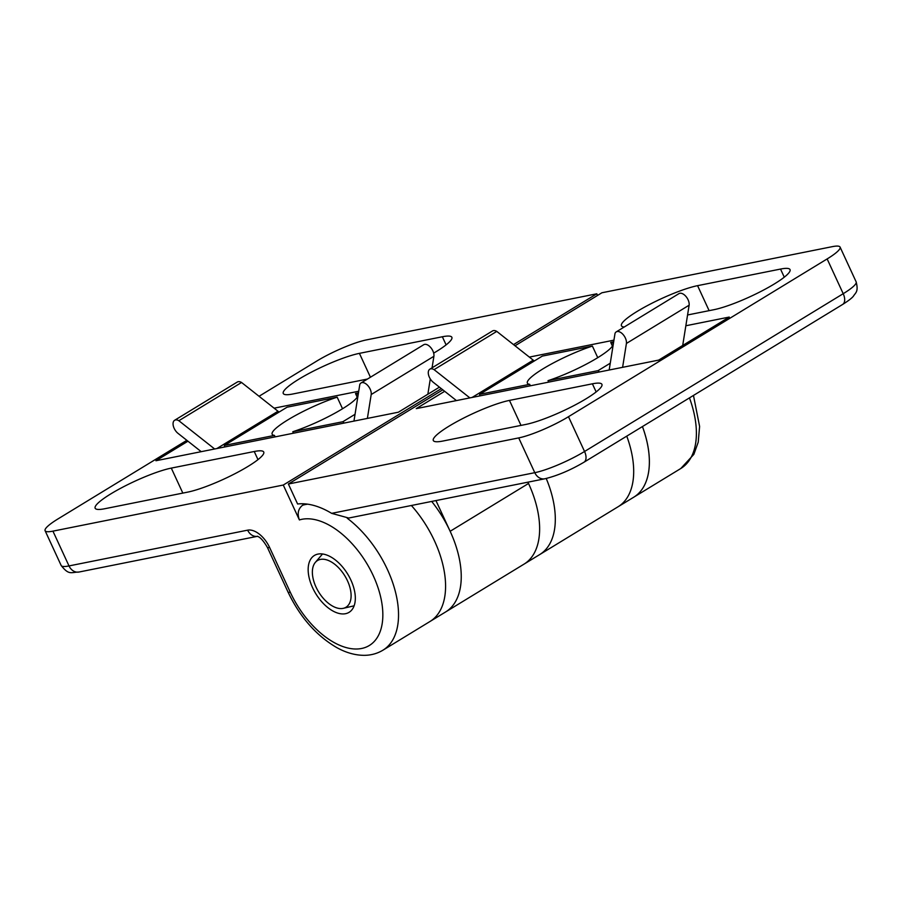 <?xml version="1.0" encoding="UTF-8"?>
<svg xmlns="http://www.w3.org/2000/svg" width="902" height="902" viewBox="0 0 902 902"><rect width="100%" height="100%" fill="white"/><g stroke="black" fill="none" stroke-linecap="round" stroke-linejoin="round"><path stroke-width="1.35" d="M612.424 346.086L610.722 342.399A47.175 7.847 155.2 0 1 613.033 343.572A47.175 7.847 155.2 0 1 592.738 360.631A47.175 7.847 155.2 0 1 548.01 380.655L598.082 370.632L610.271 363.202M613.676 341.813L610.722 342.399M682.701 345.466L689.128 305.203A8.321 4.679 -121.4 0 0 685.813 296.296A8.321 4.679 -121.4 0 0 678.947 293.624L616.246 331.88A8.321 4.679 58.6 0 1 623.102 334.541A8.321 4.679 58.6 0 1 626.416 343.448L622.606 367.328M530.365 385.785L529.688 384.32A47.175 7.847 155.2 0 1 527.377 383.147A47.175 7.847 155.2 0 1 547.672 366.088A47.175 7.847 155.2 0 1 592.388 346.075L597.755 357.666M534.356 360.958A11.106 6.235 58.6 0 1 533.229 360.157L496.776 331.395A8.321 4.679 -121.4 0 0 492.537 330.944L429.826 369.189A8.321 4.679 58.6 0 1 434.076 369.64L469.874 397.895M592.388 346.075L542.316 356.098L479.616 394.343L529.688 384.32M548.01 380.655L548.687 382.121M609.177 370.012L615.017 333.413A8.321 4.679 58.6 0 1 616.246 331.88M598.082 370.632A11.106 6.235 -121.4 0 0 599.435 371.962M568.486 416.701L827.145 258.93L843.212 293.702L584.552 451.485L568.486 416.701A38.854 6.461 155.2 0 1 518.718 437.91L288.381 484.013L297.604 503.992A88.813 49.914 58.6 0 1 331.654 513.351L348.724 518.041L544.797 478.793C557.188 475.794 570.233 470.28 583.955 462.241L842.615 304.459C848.376 300.828 851.995 298.043 853.461 296.104C855.502 292.699 858.704 291.842 856.156 281.875A38.854 6.461 155.2 0 1 843.212 293.702A11.106 6.235 58.6 0 1 842.615 304.459M642.427 426.567A83.255 46.803 58.6 0 1 633.756 497.194L680.796 468.51A83.255 46.803 58.6 0 0 689.455 397.883M479.627 395.944A11.106 6.235 -121.4 0 0 479.616 394.343M456.446 400.589L433.095 382.155A8.321 4.679 58.6 0 1 428.574 374.995A8.321 4.679 58.6 0 1 429.826 369.189M434.076 369.64L496.776 331.395M626.416 343.448L689.128 305.203M624.252 326.998A47.175 7.847 155.2 0 1 621.433 325.78A47.175 7.847 155.2 0 1 648.335 305.101A47.175 7.847 155.2 0 1 697.573 285.663L780.523 269.067A47.175 7.847 155.2 0 1 790.039 269.597A47.175 7.847 155.2 0 1 763.137 290.275A47.175 7.847 155.2 0 1 713.899 309.702L687.561 314.978M509.461 400.409L592.4 383.812A47.175 7.847 155.2 0 1 601.916 384.342A47.175 7.847 155.2 0 1 575.025 405.021A47.175 7.847 155.2 0 1 525.776 424.447L442.826 441.055A47.175 7.847 155.2 0 1 433.31 440.526A47.175 7.847 155.2 0 1 460.212 419.847A47.175 7.847 155.2 0 1 509.461 400.409L521.006 425.406M529.339 357.091L613.946 340.155M685.847 325.757L729.256 317.064L658.708 360.101L416.25 408.629L444.675 391.299M435.948 500.576L450.143 531.289A83.255 46.803 58.6 0 1 445.644 611.939A83.255 46.803 -121.4 0 0 431.697 501.433M528.527 483.472L527.918 482.175A83.255 46.803 58.6 0 1 524.006 564.145A83.255 46.803 -121.4 0 0 528.527 483.472L450.143 531.289M515.008 345.782L601.916 292.767L832.253 246.663A38.854 6.461 155.2 0 1 840.089 247.103A38.854 6.461 155.2 0 1 827.145 258.93M288.381 484.013L442.803 389.822M320.424 559.409A27.353 15.379 58.6 0 1 347.349 580.516A27.353 15.379 58.6 0 1 343.358 608.32A27.353 15.379 58.6 0 1 318.609 591.904A27.353 15.379 58.6 0 1 315.339 562.397A27.353 15.379 58.6 0 1 320.424 559.409M275.144 436.884L274.467 435.407A47.175 7.847 155.2 0 1 272.156 434.234A47.175 7.847 155.2 0 1 292.451 417.175A47.175 7.847 155.2 0 1 337.168 397.162L287.095 407.185L224.395 445.43L274.467 435.407M224.406 447.031A11.106 6.235 -121.4 0 0 224.395 445.43M201.225 451.676L177.874 433.242A8.321 4.679 58.6 0 1 173.353 426.094A8.321 4.679 58.6 0 1 174.605 420.287A8.321 4.679 58.6 0 1 178.855 420.727L214.653 448.982M357.203 397.173L355.501 393.486A47.175 7.847 155.2 0 1 357.812 394.659A47.175 7.847 155.2 0 1 337.517 411.718A47.175 7.847 155.2 0 1 292.789 431.742L293.466 433.208M353.956 421.099L359.797 384.511A8.321 4.679 58.6 0 1 361.025 382.967A8.321 4.679 58.6 0 1 367.881 385.628A8.321 4.679 58.6 0 1 371.196 394.535L367.385 418.415M292.789 431.742L342.861 421.719A11.106 6.235 -121.4 0 0 344.214 423.049M337.168 397.162L342.534 408.753M279.135 412.045A11.106 6.235 58.6 0 1 278.008 411.244L241.556 382.482A8.321 4.679 -121.4 0 0 237.316 382.031L174.605 420.287M79.026 572.026C70.942 572.218 69.014 575.51 61.167 565.486A38.854 6.461 155.2 0 0 69.003 565.926A11.106 8.997 78.7 0 0 79.026 572.026L257.262 536.352A11.106 8.997 -101.3 0 1 247.655 530.162L69.003 565.926L52.936 531.143L283.273 485.039L299.396 519.935C297.074 513.621 298.156 508.705 302.644 505.21L304.842 503.868M299.396 519.935A72.16 40.556 58.6 0 1 371.951 572.95A72.16 40.556 58.6 0 1 362.435 648.301A72.16 40.556 58.6 0 1 290.264 592.197A11.106 1.849 -24.8 0 1 288.031 592.073C299.938 616.991 316.117 635.459 336.547 647.467C345.849 652.676 355.072 655.292 364.216 655.337C371.049 655.292 377.284 653.578 382.933 650.195L429.961 621.512A83.255 46.803 -121.4 0 0 411.391 505.492A83.255 46.803 -121.4 0 1 429.938 621.523L539.7 554.572A83.255 46.803 58.6 0 0 546.217 478.488A83.255 46.803 58.6 0 1 539.7 554.572L618.084 506.755A83.255 46.803 -121.4 0 0 626.755 436.128A83.255 46.803 58.6 0 1 618.084 506.755L633.779 497.182A83.255 46.803 58.6 0 0 642.449 426.556M358.455 392.9L355.501 393.486M432.058 367.824L433.907 356.29A8.321 4.679 -121.4 0 0 430.592 347.383A8.321 4.679 -121.4 0 0 423.726 344.722L361.025 382.967M427.852 394.242L430.288 378.941M355.05 414.289L342.861 421.719M433.907 356.29L371.196 394.535M241.556 382.482L178.855 420.727M187.605 492.142L104.666 508.751A47.175 7.847 155.2 0 1 95.15 508.221A47.175 7.847 155.2 0 1 122.041 487.542A47.175 7.847 155.2 0 1 171.29 468.104L254.24 451.507A47.175 7.847 155.2 0 1 263.745 452.037A47.175 7.847 155.2 0 1 236.854 472.716A47.175 7.847 155.2 0 1 187.605 492.142M367.43 379.054L292.778 394.005A47.175 7.847 155.2 0 1 283.262 393.475A47.175 7.847 155.2 0 1 310.164 372.797A47.175 7.847 155.2 0 1 359.413 353.358L442.352 336.762A47.175 7.847 155.2 0 1 451.868 337.292A47.175 7.847 155.2 0 1 433.659 353.144M439.443 387.161L398.391 412.203L155.922 460.742L187.966 441.202M274.118 408.178L358.725 391.243M597.564 295.428L596.808 293.793L366.471 339.896A38.854 6.461 155.2 0 0 316.703 361.104L259.043 396.282M186.838 440.323L58.044 518.887A38.854 6.461 155.2 0 0 45.1 530.714A38.854 6.461 155.2 0 0 52.936 531.143M312.599 587.732A33.306 18.716 58.6 0 1 314.403 555.463A33.306 18.716 58.6 0 1 347.721 574.146A33.306 18.716 58.6 0 1 349.085 612.323A33.306 18.716 58.6 0 1 312.599 587.732M596.808 293.793L513.52 344.598M441.315 388.638L283.273 485.039M518.718 437.91L534.785 472.682A38.854 6.461 155.2 0 0 584.552 451.485A11.106 6.235 58.6 0 1 583.955 462.241M331.654 513.351L534.785 472.682A11.106 8.997 78.7 0 0 544.797 478.793M472.096 397.455L533.229 360.157M780.523 269.067L784.278 277.185M697.573 285.663L709.119 310.66M592.4 383.812L596.154 391.93M288.031 592.073L267.364 547.356A11.106 1.849 -24.8 0 0 269.608 547.48A22.2 12.481 -121.4 0 0 247.655 530.162M290.264 592.197L269.608 547.48M382.933 650.195A83.255 46.803 -121.4 0 0 394.997 590.19A83.255 46.803 -121.4 0 0 347.236 518.233M307.74 504.184A83.255 46.803 -121.4 0 0 302.644 505.21M278.008 411.244L216.875 448.542M254.24 451.507L257.983 459.625M171.29 468.104L182.835 493.101M442.352 336.762L446.107 344.88M359.413 353.358L370.44 377.228M693.469 395.437L699.602 426.443L698.227 442.183L693.852 454.371L680.796 468.51M856.156 281.875L840.089 247.103M343.358 608.32L354.125 605.806M315.339 562.397L322.51 553.975M267.364 547.356C263.226 540.377 259.799 536.701 257.104 536.318L257.679 536.262M61.167 565.486L45.1 530.714"/></g></svg>
